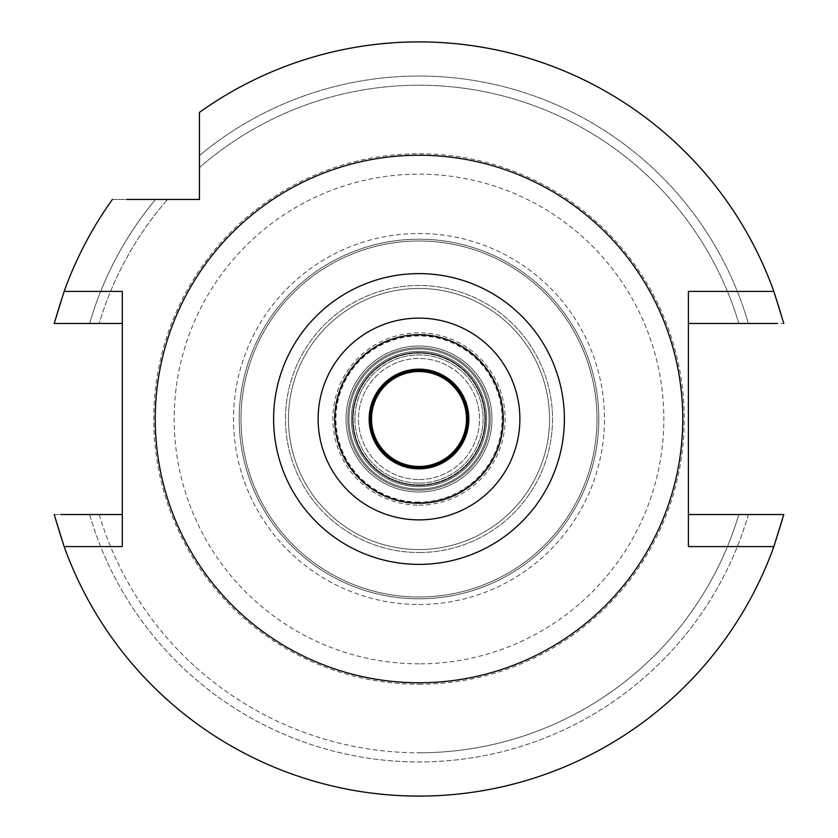 <?xml version="1.0" encoding="UTF-8"?>
<svg xmlns="http://www.w3.org/2000/svg" width="838" height="838" viewBox="0 0 838 838"><rect width="100%" height="100%" fill="white"/><g stroke="black" fill="none" stroke-linecap="round" stroke-linejoin="round"><path stroke-width="0.63" stroke-dasharray="4.19 3.14" d="M419 318.126A100.874 100.874 0 0 1 519.874 419A100.874 100.874 0 0 1 419 519.874A100.874 100.874 0 0 1 318.126 419A100.874 100.874 0 0 1 419 318.126M419 334.739A84.261 84.261 0 0 1 503.261 419A84.261 84.261 0 0 1 419 503.261A84.261 84.261 0 0 1 334.739 419A84.261 84.261 0 0 1 419 334.739M419 468.84A49.84 49.84 0 0 1 369.16 419A49.84 49.84 0 0 1 419 369.16A49.84 49.84 0 0 1 468.84 419A49.84 49.84 0 0 1 419 468.84A49.84 49.84 0 0 0 468.84 419A49.84 49.84 0 0 0 419 369.16A49.84 49.84 0 0 0 369.16 419A49.84 49.84 0 0 0 419 468.84A49.84 49.84 0 0 1 369.16 419A49.84 49.84 0 0 1 419 369.16A49.84 49.84 0 0 1 468.84 419A49.84 49.84 0 0 1 419 468.84M419 489.025A70.025 70.025 0 0 0 489.025 419A70.025 70.025 0 0 0 419 348.975A70.025 70.025 0 0 0 348.975 419A70.025 70.025 0 0 0 419 489.025A70.025 70.025 0 0 1 348.975 419A70.025 70.025 0 0 1 419 348.975A70.025 70.025 0 0 1 489.025 419A70.025 70.025 0 0 1 419 489.025M419 485.464A66.464 66.464 0 0 0 485.464 419A66.464 66.464 0 0 0 419 352.536A66.464 66.464 0 0 0 352.536 419A66.464 66.464 0 0 0 419 485.464A66.464 66.464 0 0 1 352.536 419A66.464 66.464 0 0 1 419 352.536A66.464 66.464 0 0 1 485.464 419A66.464 66.464 0 0 1 419 485.464A66.464 66.464 0 0 0 485.464 419A66.464 66.464 0 0 0 419 352.536A66.464 66.464 0 0 1 485.464 419A66.464 66.464 0 0 1 419 485.464A66.464 66.464 0 0 1 352.536 419A66.464 66.464 0 0 1 419 352.536A66.464 66.464 0 0 0 352.536 419A66.464 66.464 0 0 0 419 485.464A66.474 66.474 0 0 1 352.526 419A66.474 66.474 0 0 1 419 352.526A66.474 66.474 0 0 1 485.474 419A66.474 66.474 0 0 1 419 485.474M419 502.077A83.077 83.077 0 0 1 335.923 419A83.077 83.077 0 0 1 419 335.923A83.077 83.077 0 0 1 502.077 419A83.077 83.077 0 0 1 419 502.077M419 549.55A130.55 130.55 0 0 0 549.55 419A130.55 130.55 0 0 0 419 288.45A130.55 130.55 0 0 0 288.45 419A130.55 130.55 0 0 0 419 549.55A130.55 130.55 0 0 1 288.45 419A130.55 130.55 0 0 1 419 288.45A130.55 130.55 0 0 1 549.55 419A130.55 130.55 0 0 1 419 549.55A130.55 130.55 0 0 0 549.55 419A130.55 130.55 0 0 0 419 288.45A130.55 130.55 0 0 0 288.45 419A130.55 130.55 0 0 0 419 549.55A130.55 130.55 0 0 1 288.45 419A130.55 130.55 0 0 1 419 288.45A130.55 130.55 0 0 1 549.55 419A130.55 130.55 0 0 1 419 549.55M419 552.514A133.514 133.514 0 0 0 552.514 419A133.514 133.514 0 0 0 419 285.486A133.514 133.514 0 0 0 285.486 419A133.514 133.514 0 0 0 419 552.514A133.514 133.514 0 0 1 285.486 419A133.514 133.514 0 0 1 419 285.486A133.514 133.514 0 0 1 552.514 419A133.514 133.514 0 0 1 419 552.514A133.514 133.514 0 0 0 552.514 419A133.514 133.514 0 0 0 419 285.486A133.514 133.514 0 0 0 285.486 419A133.514 133.514 0 0 0 419 552.514A133.514 133.514 0 0 1 285.486 419A133.514 133.514 0 0 1 419 285.486A133.514 133.514 0 0 1 552.514 419A133.514 133.514 0 0 1 419 552.514M419 597.012A178.012 178.012 0 0 0 597.012 419A178.012 178.012 0 0 0 419 240.988A178.012 178.012 0 0 0 240.988 419A178.012 178.012 0 0 0 419 597.012A178.012 178.012 0 0 1 240.988 419A178.012 178.012 0 0 1 419 240.988A178.012 178.012 0 0 1 597.012 419A178.012 178.012 0 0 1 419 597.012A178.012 178.012 0 0 0 597.012 419A178.012 178.012 0 0 0 419 240.988A178.012 178.012 0 0 0 240.988 419A178.012 178.012 0 0 0 419 597.012M419 604.491A185.491 185.491 0 0 0 604.491 419A185.491 185.491 0 0 0 419 233.509A185.491 185.491 0 0 0 233.509 419A185.491 185.491 0 0 0 419 604.491M419 663.832A244.832 244.832 0 0 1 174.168 419A244.832 244.832 0 0 1 419 174.168A244.832 244.832 0 0 1 663.832 419A244.832 244.832 0 0 1 419 663.832M419 684.248A265.248 265.248 0 0 0 684.248 419A265.248 265.248 0 0 0 419 153.752A265.248 265.248 0 0 0 153.752 419A265.248 265.248 0 0 0 419 684.248A265.248 265.248 0 0 1 153.752 419A265.248 265.248 0 0 1 419 153.752A265.248 265.248 0 0 1 684.248 419A265.248 265.248 0 0 1 419 684.248M688.396 291.425L688.396 323.468L783.802 323.468A377.1 377.1 0 0 0 199.444 112.407L199.444 199.444L112.407 199.444A377.1 377.1 0 0 0 54.198 323.468A377.1 377.1 0 0 1 112.407 199.444L112.407 199.444A377.1 377.1 0 0 0 54.198 323.468L122.306 323.468L122.306 514.532L54.198 514.532A377.1 377.1 0 0 0 783.802 514.532A377.1 377.1 0 0 1 54.198 514.532L89.624 514.532A342.952 342.952 0 0 0 748.376 514.532L764.256 514.532M688.396 323.468L688.396 514.532L771.788 514.532M199.444 141.119L199.444 112.407A377.1 377.1 0 0 1 419 41.9A377.1 377.1 0 0 0 199.444 112.407L199.444 126.737M783.802 323.468L783.802 323.468A377.1 377.1 0 0 0 419 41.9A377.1 377.1 0 0 1 783.802 323.468L748.376 323.468A342.952 342.952 0 0 0 199.444 155.543L199.444 167.59A333.786 333.786 0 0 1 738.823 323.468L748.376 323.468A342.952 342.952 0 0 0 199.444 155.543L199.444 167.59A333.786 333.786 0 0 1 738.823 323.468M777.224 323.468L759.982 323.468M688.396 514.532L688.396 546.575M99.177 514.532A333.786 333.786 0 0 0 419 752.786A333.786 333.786 0 0 1 99.177 514.532L89.624 514.532A342.952 342.952 0 0 0 748.376 514.532L738.823 514.532A333.786 333.786 0 0 1 419 752.786A333.786 333.786 0 0 0 738.823 514.532L783.802 514.532A377.1 377.1 0 0 1 54.198 514.532M60.776 514.532L78.018 514.532M122.306 323.468L122.306 291.425M122.306 546.575L122.306 514.532M167.59 199.444L155.543 199.444A342.952 342.952 0 0 0 89.624 323.468L99.177 323.468A333.786 333.786 0 0 1 167.59 199.444A333.786 333.786 0 0 0 99.177 323.468L73.744 323.468M66.212 323.468L89.624 323.468A342.952 342.952 0 0 1 155.543 199.444L112.407 199.444M141.119 199.444L126.737 199.444M419 682.76A263.761 263.761 0 0 0 682.76 419A263.761 263.761 0 0 0 419 155.239A263.761 263.761 0 0 0 155.239 419A263.761 263.761 0 0 0 419 682.76M419 370.344A48.656 48.656 0 0 1 467.656 419A48.656 48.656 0 0 1 419 467.656A48.656 48.656 0 0 1 370.344 419A48.656 48.656 0 0 1 419 370.344M419 371.527A47.473 47.473 0 0 1 466.473 419A47.473 47.473 0 0 1 419 466.473A47.473 47.473 0 0 1 371.527 419A47.473 47.473 0 0 1 419 371.527M419 479.525A60.525 60.525 0 0 0 479.525 419A60.525 60.525 0 0 0 419 358.475A60.525 60.525 0 0 0 358.475 419A60.525 60.525 0 0 0 419 479.525A60.525 60.525 0 0 1 358.475 419A60.525 60.525 0 0 1 419 358.475A60.525 60.525 0 0 1 479.525 419A60.525 60.525 0 0 1 419 479.525M419 490.209A71.209 71.209 0 0 0 490.209 419A71.209 71.209 0 0 0 419 347.791A71.209 71.209 0 0 0 347.791 419A71.209 71.209 0 0 0 419 490.209A71.209 71.209 0 0 1 347.791 419A71.209 71.209 0 0 1 419 347.791A71.209 71.209 0 0 1 490.209 419A71.209 71.209 0 0 1 419 490.209M419 484.867A65.867 65.867 0 0 0 484.867 419A65.867 65.867 0 0 0 419 353.133A65.867 65.867 0 0 0 353.133 419A65.867 65.867 0 0 0 419 484.867A65.867 65.867 0 0 1 353.133 419A65.867 65.867 0 0 1 419 353.133A65.867 65.867 0 0 1 484.867 419A65.867 65.867 0 0 1 419 484.867M419 502.664A83.664 83.664 0 0 0 502.664 419A83.664 83.664 0 0 0 419 335.336A83.664 83.664 0 0 0 335.336 419A83.664 83.664 0 0 0 419 502.664M419 483.086A64.086 64.086 0 0 0 483.086 419A64.086 64.086 0 0 0 419 354.914A64.086 64.086 0 0 0 354.914 419A64.086 64.086 0 0 0 419 483.086A64.086 64.086 0 0 1 354.914 419A64.086 64.086 0 0 1 419 354.914A64.086 64.086 0 0 1 483.086 419A64.086 64.086 0 0 1 419 483.086M419 598.793A179.793 179.793 0 0 0 598.793 419A179.793 179.793 0 0 0 419 239.207A179.793 179.793 0 0 0 239.207 419A179.793 179.793 0 0 0 419 598.793A179.793 179.793 0 0 1 239.207 419A179.793 179.793 0 0 1 419 239.207A179.793 179.793 0 0 1 598.793 419A179.793 179.793 0 0 1 419 598.793M419 505.146A86.146 86.146 0 0 0 505.146 419A86.146 86.146 0 0 0 419 332.854A86.146 86.146 0 0 0 332.854 419A86.146 86.146 0 0 0 419 505.146M419 486.648A67.648 67.648 0 0 0 486.648 419A67.648 67.648 0 0 0 419 351.352A67.648 67.648 0 0 0 351.352 419A67.648 67.648 0 0 0 419 486.648A67.648 67.648 0 0 1 351.352 419A67.648 67.648 0 0 1 419 351.352A67.648 67.648 0 0 1 486.648 419A67.648 67.648 0 0 1 419 486.648M419 491.99A72.99 72.99 0 0 0 491.99 419A72.99 72.99 0 0 0 419 346.01A72.99 72.99 0 0 0 346.01 419A72.99 72.99 0 0 0 419 491.99A72.99 72.99 0 0 1 346.01 419A72.99 72.99 0 0 1 419 346.01A72.99 72.99 0 0 1 491.99 419A72.99 72.99 0 0 1 419 491.99"/><path stroke-width="1.26" d="M419 519.874A100.874 100.874 0 0 0 519.874 419A100.874 100.874 0 0 0 419 318.126A100.874 100.874 0 0 0 318.126 419A100.874 100.874 0 0 0 419 519.874M419 503.261A84.261 84.261 0 0 0 503.261 419A84.261 84.261 0 0 0 419 334.739A84.261 84.261 0 0 0 334.739 419A84.261 84.261 0 0 0 419 503.261M419 468.84A49.84 49.84 0 0 0 468.84 419A49.84 49.84 0 0 0 419 369.16A49.84 49.84 0 0 0 369.16 419A49.84 49.84 0 0 0 419 468.84M199.444 126.737L199.444 141.119M112.407 199.444A377.1 377.1 0 0 0 64.138 291.425L122.306 291.425L122.306 546.575L64.138 546.575A377.1 377.1 0 0 0 773.862 546.575L688.396 546.575L688.396 291.425L773.862 291.425A377.1 377.1 0 0 0 199.444 112.407L199.444 199.444L126.737 199.444M777.224 323.468L688.396 323.468M738.823 323.468L759.982 323.468M764.256 514.532L771.788 514.532M773.862 546.575L783.802 514.532L688.396 514.532M60.776 514.532L122.306 514.532M99.177 514.532L78.018 514.532M73.744 323.468L66.212 323.468M64.138 291.425L54.198 323.468L122.306 323.468M167.59 199.444L141.119 199.444M783.802 323.468L773.862 291.425M54.198 514.532L64.138 546.575M419 155.239A263.761 263.761 0 0 1 682.76 419A263.761 263.761 0 0 1 419 682.76A263.761 263.761 0 0 1 155.239 419A263.761 263.761 0 0 1 419 155.239M419 564.383A145.383 145.383 0 0 1 273.617 419A145.383 145.383 0 0 1 419 273.617A145.383 145.383 0 0 1 564.383 419A145.383 145.383 0 0 1 419 564.383M419 370.344A48.656 48.656 0 0 0 370.344 419A48.656 48.656 0 0 0 419 467.656A48.656 48.656 0 0 0 467.656 419A48.656 48.656 0 0 0 419 370.344M419 466.473A47.473 47.473 0 0 0 466.473 419A47.473 47.473 0 0 0 419 371.527A47.473 47.473 0 0 0 371.527 419A47.473 47.473 0 0 0 419 466.473"/></g></svg>
